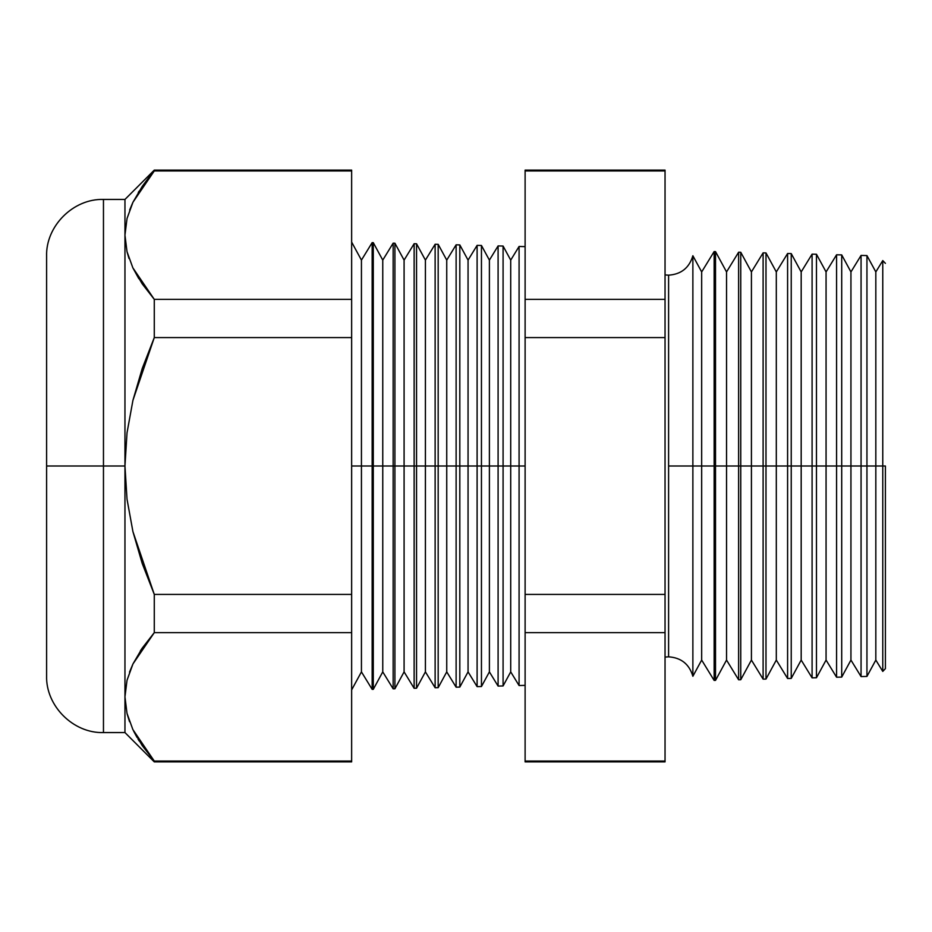 <?xml version="1.0" encoding="UTF-8"?>
<svg xmlns="http://www.w3.org/2000/svg" width="932" height="932" viewBox="0 0 932 932"><rect width="100%" height="100%" fill="white"/><g stroke="black" fill="none" stroke-linecap="round" stroke-linejoin="round"><path stroke-width="1.4" d="M665.04 274.917L668.593 275.173C681.187 274.311 689.284 267.834 692.872 255.729L692.872 466L692.872 255.729L692.872 466L668.593 466L668.593 275.173L668.593 466L692.872 466L692.872 676.271L692.872 466L714.145 466L714.145 251.57L714.145 466L738.622 466L738.622 252.211L738.622 466L763.11 466L763.11 252.863L763.11 466L787.598 466L787.598 253.504L787.598 466L812.087 466L812.087 254.145L812.087 466L836.575 466L836.575 254.785L836.575 466L861.063 466L861.063 255.426L861.063 466L882.767 466L882.767 260.587L882.767 466L885.4 466L885.4 668.64L885.4 466L882.767 466L882.767 671.413L882.767 466L875.824 466L875.824 271.934L875.824 466L866.946 466L866.946 255.578L866.946 466L861.063 466L861.063 676.574L861.063 466L850.939 466L850.939 271.934L850.939 466L841.712 466L841.712 254.914L841.712 466L836.575 466L836.575 677.214L836.575 466L826.067 466L826.067 271.934L826.067 466L816.467 466L816.467 254.25L816.467 466L812.087 466L812.087 677.855L812.087 466L801.182 466L801.182 271.934L801.182 466L791.233 466L791.233 253.597L791.233 466L787.598 466L787.598 678.496L787.598 466L776.309 466L776.309 271.934L776.309 466L765.988 466L765.988 252.933L765.988 466L763.11 466L763.11 679.137L763.11 466L751.425 466L751.425 271.934L751.425 466L740.754 466L740.754 252.269L740.754 466L738.622 466L738.622 679.789L738.622 466L726.541 466L726.541 271.934L726.541 466L715.52 466L715.52 251.617L715.52 466L714.145 466L714.145 680.43L714.145 466L701.668 466L701.668 271.934L701.668 466L692.872 466L692.872 676.271C689.284 664.167 681.187 657.689 668.593 656.827L668.593 466L668.593 656.827L665.04 657.083M519.077 466L519.077 246.467L519.077 466L525.112 466L519.077 466L519.077 685.533L519.077 466L510.713 466L519.077 466M351.644 242.087L361.441 260.121L372.159 242.623L373.278 242.646L382.761 260.121L393.153 243.17L394.912 243.217L404.092 260.121L414.134 243.718L416.546 243.788L425.411 260.121L435.127 244.266L438.18 244.347L446.743 260.121L456.121 244.813L459.814 244.918L468.062 260.121L477.102 245.372L481.448 245.477L489.393 260.121L498.096 245.92L498.096 466L489.393 466L489.393 671.879L489.393 466L481.448 466L481.448 686.523L481.448 466L477.102 466L477.102 245.372L477.102 466L468.062 466L468.062 671.879L468.062 466L459.814 466L459.814 687.082L459.814 466L456.121 466L456.121 244.813L456.121 466L446.743 466L446.743 671.879L446.743 466L438.18 466L438.18 687.653L438.18 466L435.127 466L435.127 244.266L435.127 466L425.411 466L425.411 671.879L425.411 466L416.546 466L416.546 688.212L416.546 466L414.134 466L414.134 243.718L414.134 466L404.092 466L404.092 671.879L404.092 466L394.912 466L394.912 688.783L394.912 466L393.153 466L393.153 243.17L393.153 466L382.761 466L382.761 671.879L382.761 466L373.278 466L373.278 689.354L372.159 242.623L372.159 466L361.441 466L361.441 671.879L361.441 466L351.644 466L361.441 466L361.441 260.121L361.441 466L373.278 466L373.278 242.646L373.278 466L382.761 466L382.761 260.121L382.761 466L394.912 466L394.912 243.217L394.912 466L404.092 466L404.092 260.121L404.092 466L416.546 466L416.546 243.788L416.546 466L425.411 466L425.411 260.121L425.411 466L438.18 466L438.18 244.347L438.18 466L446.743 466L446.743 260.121L446.743 466L459.814 466L459.814 244.918L459.814 466L468.062 466L468.062 260.121L468.062 466L481.448 466L481.448 245.477L481.448 466L489.393 466L489.393 260.121L489.393 466L498.096 466L498.096 245.92L503.082 246.048L503.082 466L503.082 246.048L510.713 260.121L510.713 466L510.713 260.121L519.077 246.467L525.112 246.63M503.082 466L510.713 466L498.096 466L503.082 466L503.082 685.952L503.082 466M103.464 732.564L124.958 732.564L124.958 696.856L124.958 732.564L154.281 761.887L154.281 761.071L154.281 761.887L351.644 761.887L351.644 761.071L154.281 761.071L142.153 745.495L132.868 729.558L154.281 761.071L351.644 761.071L351.644 632.642L154.281 632.642L351.644 632.642L351.644 594.418L154.281 594.418L154.281 632.642L132.961 663.945L127.032 680.185L124.958 696.856L124.958 466L127.008 499.133L132.915 531.59L154.281 594.418L351.644 594.418L351.644 337.582L154.281 337.582L351.644 337.582L351.644 299.358L154.281 299.358L154.281 337.582L132.927 400.352L127.02 432.809L124.958 466L103.464 466L103.464 199.436L103.464 466L124.958 466L124.958 199.436L124.958 235.144L126.997 251.652L132.868 267.857L154.281 299.358L351.644 299.358L351.644 170.113L154.281 170.113L154.281 170.929L351.644 170.929L154.281 170.929L132.961 202.232L142.223 186.412L154.281 170.113L124.958 199.436L103.464 199.436L103.464 732.564C73.29 733.507 45.656 705.885 46.6 675.7L46.6 256.3L46.6 466L103.464 466L103.464 732.564L103.464 466L46.6 466L46.6 256.3C45.656 226.115 73.29 198.493 103.464 199.436M692.872 676.271L701.668 660.066L701.668 466L701.668 660.066L714.145 680.43L715.52 680.383L715.52 466L715.52 680.383L726.541 660.066L726.541 466L726.541 660.066L738.622 679.789L740.754 679.731L740.754 466L740.754 679.731L751.425 660.066L751.425 466L751.425 660.066L763.11 679.137L765.988 679.067L765.988 466L765.988 679.067L776.309 660.066L776.309 466L776.309 660.066L787.598 678.496L791.233 678.403L791.233 466L791.233 678.403L801.182 660.066L801.182 466L801.182 660.066L812.087 677.855L816.467 677.75L816.467 466L816.467 677.75L826.067 660.066L826.067 466L826.067 660.066L836.575 677.214L841.712 677.086L841.712 466L841.712 677.086L850.939 660.066L850.939 466L850.939 660.066L861.063 676.574L866.946 676.422L866.946 466L866.946 676.422L875.824 660.066L875.824 466L875.824 660.066L882.767 671.413L885.4 668.64M498.096 466L498.096 686.08L498.096 466M477.102 466L477.102 686.628L477.102 466M456.121 466L456.121 687.187L456.121 466M435.127 466L435.127 687.734L435.127 466M414.134 466L414.134 688.282L414.134 466M393.153 466L393.153 688.83L393.153 466M372.159 466L372.159 689.377L372.159 466M154.153 760.908L132.927 729.674M127.02 680.267L124.958 696.856L126.997 680.348L132.903 664.073L129.501 672.147M142.2 283.852L154.281 299.358L132.903 267.927L138.821 278.691M132.868 729.558L126.997 713.364L124.958 696.856L127.032 680.185L132.961 663.945L142.223 648.124L154.281 632.642L154.281 594.418L142.212 563.452L132.915 531.59L127.008 499.133L124.958 466L127.02 432.809L132.927 400.352L142.223 368.536L154.281 337.582L154.281 299.358L142.153 283.782L132.868 267.857L126.997 251.652L124.958 235.144L127.02 251.733M665.04 170.929L665.04 170.113L525.112 170.113L525.112 170.929L665.04 170.929L525.112 170.929L525.112 299.358L665.04 299.358L525.112 299.358L525.112 337.582L665.04 337.582L525.112 337.582L525.112 594.418L665.04 594.418L525.112 594.418L525.112 632.642L665.04 632.642L665.04 170.929L665.04 761.071L525.112 761.071L525.112 761.887L665.04 761.887L665.04 632.642L525.112 632.642L525.112 761.071L665.04 761.071M351.644 170.929L351.644 761.071M525.112 761.071L525.112 170.929M46.6 466L46.6 675.7L46.6 466M124.958 696.856L124.958 235.144L127.032 218.472L132.961 202.232M132.67 202.85L129.665 209.991M139.101 191.165L138.286 192.47M127.032 251.815L129.024 258.525M142.2 648.159L140.313 650.979M133.614 731.084L137.051 737.457M137.994 739.041L139.229 741.033M127.195 714.145L129.548 721.694M525.112 685.37L519.077 685.533L510.713 671.879L510.713 466L510.713 671.879L503.082 685.952L498.096 686.08L489.393 671.879L481.448 686.523L477.102 686.628L468.062 671.879L459.814 687.082L456.121 687.187L446.743 671.879L438.18 687.653L435.127 687.734L425.411 671.879L416.546 688.212L414.134 688.282L404.092 671.879L394.912 688.783L393.153 688.83L382.761 671.879L373.278 689.354L372.159 689.377L361.441 671.879L351.644 689.913M885.4 263.36L882.767 260.587L875.824 271.934L866.946 255.578L861.063 255.426L850.939 271.934L841.712 254.914L836.575 254.785L826.067 271.934L816.467 254.25L812.087 254.145L801.182 271.934L791.233 253.597L787.598 253.504L776.309 271.934L765.988 252.933L763.11 252.863L751.425 271.934L740.754 252.269L738.622 252.211L726.541 271.934L715.52 251.617L714.145 251.57L701.668 271.934L692.872 255.729"/></g></svg>
